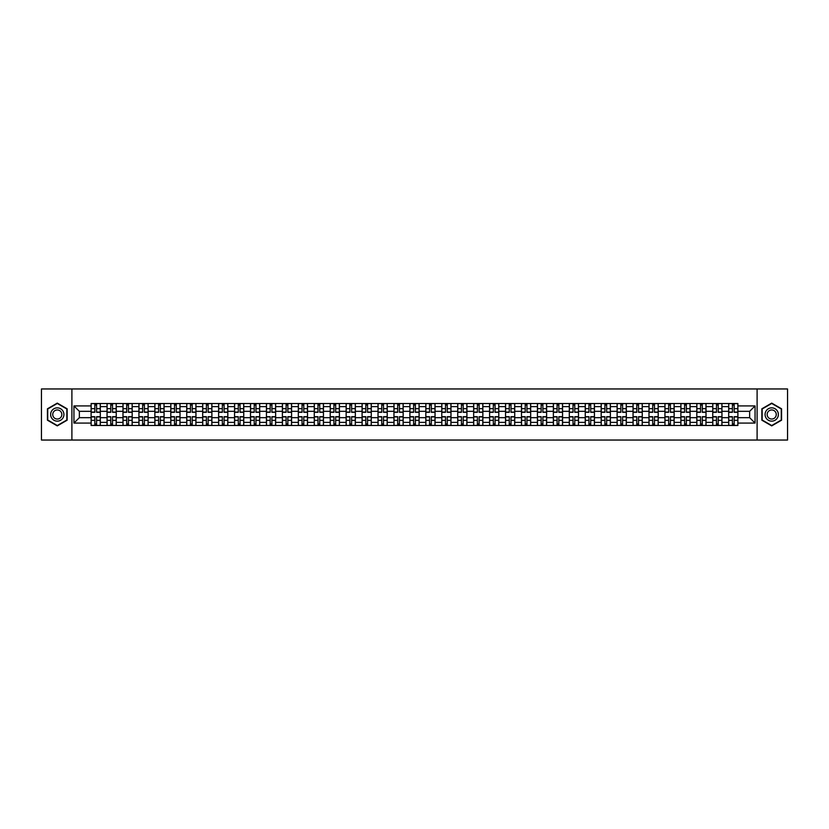 <?xml version="1.0" encoding="UTF-8"?>
<svg xmlns="http://www.w3.org/2000/svg" width="829" height="829" viewBox="0 0 829 829"><rect width="100%" height="100%" fill="white"/><g stroke="black" fill="none" stroke-linecap="round" stroke-linejoin="round"><path stroke-width="1.24" d="M757.105 440.044L787.55 440.044L787.55 388.956L41.45 388.956L41.45 440.044L757.105 440.044L757.105 388.956M107.045 425.484L107.045 406.635L100.309 406.635L100.309 425.484M100.309 406.635L100.309 403.516M107.045 406.635L107.045 403.516M116.247 403.516L116.247 425.484M122.993 425.484L122.993 403.516M132.184 403.516L132.184 425.484M138.93 425.484L138.93 403.516M148.122 403.516L148.122 425.484M154.868 425.484L154.868 403.516M164.059 403.516L164.059 425.484M170.805 425.484L170.805 403.516M180.007 403.516L180.007 425.484M186.743 425.484L186.743 403.516M195.945 403.516L195.945 425.484M202.69 425.484L202.69 403.516M211.882 403.516L211.882 425.484M218.628 425.484L218.628 403.516M227.82 403.516L227.82 425.484M234.566 425.484L234.566 403.516M243.757 403.516L243.757 425.484M250.503 425.484L250.503 403.516M259.705 403.516L259.705 425.484M266.441 425.484L266.441 403.516M275.642 403.516L275.642 425.484M282.388 425.484L282.388 403.516M291.58 403.516L291.58 425.484M298.326 425.484L298.326 403.516M307.518 403.516L307.518 425.484M314.264 425.484L314.264 403.516M323.455 403.516L323.455 425.484M330.201 425.484L330.201 403.516M339.403 403.516L339.403 425.484M346.139 425.484L346.139 403.516M355.34 403.516L355.34 425.484M362.086 425.484L362.086 403.516M371.278 403.516L371.278 425.484M378.024 425.484L378.024 403.516M387.216 403.516L387.216 425.484M393.962 425.484L393.962 403.516M403.163 403.516L403.163 425.484M409.899 425.484L409.899 403.516M419.101 403.516L419.101 425.484M425.837 425.484L425.837 403.516M435.038 403.516L435.038 425.484M441.784 425.484L441.784 403.516M450.976 403.516L450.976 425.484M457.722 425.484L457.722 403.516M466.914 403.516L466.914 425.484M473.66 425.484L473.66 403.516M482.861 403.516L482.861 425.484M489.597 425.484L489.597 403.516M498.799 403.516L498.799 425.484M505.545 425.484L505.545 403.516M514.736 403.516L514.736 425.484M521.482 425.484L521.482 403.516M530.674 403.516L530.674 425.484M537.42 425.484L537.42 403.516M546.612 403.516L546.612 425.484M553.357 425.484L553.357 403.516M562.559 403.516L562.559 425.484M569.295 425.484L569.295 403.516M578.497 403.516L578.497 425.484M585.243 425.484L585.243 403.516M594.434 403.516L594.434 425.484M601.18 425.484L601.18 403.516M610.372 403.516L610.372 425.484M617.118 425.484L617.118 403.516M626.309 403.516L626.309 425.484M633.055 425.484L633.055 403.516M642.257 403.516L642.257 425.484M648.993 425.484L648.993 403.516M658.195 403.516L658.195 425.484M664.941 425.484L664.941 403.516M674.132 403.516L674.132 425.484M680.878 425.484L680.878 403.516M690.07 403.516L690.07 425.484M696.816 425.484L696.816 403.516M706.007 403.516L706.007 425.484M712.753 425.484L712.753 403.516M721.955 403.516L721.955 425.484M728.691 425.484L728.691 403.516M728.691 417.671L721.955 417.671M712.753 417.671L706.007 417.671M696.816 417.671L690.07 417.671M680.878 417.671L674.132 417.671M664.941 417.671L658.195 417.671M648.993 417.671L642.257 417.671M633.055 417.671L626.309 417.671M617.118 417.671L610.372 417.671M601.18 417.671L594.434 417.671M585.243 417.671L578.497 417.671M569.295 417.671L562.559 417.671M553.357 417.671L546.612 417.671M537.42 417.671L530.674 417.671M521.482 417.671L514.736 417.671M505.545 417.671L498.799 417.671M489.597 417.671L482.861 417.671M473.66 417.671L466.914 417.671M457.722 417.671L450.976 417.671M441.784 417.671L435.038 417.671M425.837 417.671L419.101 417.671M409.899 417.671L403.163 417.671M393.962 417.671L387.216 417.671M378.024 417.671L371.278 417.671M362.086 417.671L355.34 417.671M346.139 417.671L339.403 417.671M330.201 417.671L323.455 417.671M314.264 417.671L307.518 417.671M298.326 417.671L291.58 417.671M282.388 417.671L275.642 417.671M266.441 417.671L259.705 417.671M250.503 417.671L243.757 417.671M234.566 417.671L227.82 417.671M218.628 417.671L211.882 417.671M202.69 417.671L195.945 417.671M186.743 417.671L180.007 417.671M170.805 417.671L164.059 417.671M154.868 417.671L148.122 417.671M138.93 417.671L132.184 417.671M122.993 417.671L116.247 417.671M107.045 417.671L100.309 417.671M728.691 411.329L721.955 411.329M712.753 411.329L706.007 411.329M696.816 411.329L690.07 411.329M680.878 411.329L674.132 411.329M664.941 411.329L658.195 411.329M648.993 411.329L642.257 411.329M633.055 411.329L626.309 411.329M617.118 411.329L610.372 411.329M601.18 411.329L594.434 411.329M585.243 411.329L578.497 411.329M569.295 411.329L562.559 411.329M553.357 411.329L546.612 411.329M537.42 411.329L530.674 411.329M521.482 411.329L514.736 411.329M505.545 411.329L498.799 411.329M489.597 411.329L482.861 411.329M473.66 411.329L466.914 411.329M457.722 411.329L450.976 411.329M441.784 411.329L435.038 411.329M425.837 411.329L419.101 411.329M409.899 411.329L403.163 411.329M393.962 411.329L387.216 411.329M378.024 411.329L371.278 411.329M362.086 411.329L355.34 411.329M346.139 411.329L339.403 411.329M330.201 411.329L323.455 411.329M314.264 411.329L307.518 411.329M298.326 411.329L291.58 411.329M282.388 411.329L275.642 411.329M266.441 411.329L259.705 411.329M250.503 411.329L243.757 411.329M234.566 411.329L227.82 411.329M218.628 411.329L211.882 411.329M202.69 411.329L195.945 411.329M186.743 411.329L180.007 411.329M170.805 411.329L164.059 411.329M154.868 411.329L148.122 411.329M138.93 411.329L132.184 411.329M122.993 411.329L116.247 411.329M107.045 411.329L100.309 411.329M79.356 417.671L91.107 417.671L91.107 411.329L79.356 411.329L79.356 417.671L73.947 423.08L73.947 405.92L91.107 405.92L91.107 411.329M737.893 411.329L737.893 417.671L749.644 417.671L749.644 411.329L737.893 411.329L737.893 403.516L91.107 403.516L91.107 405.92M737.893 405.92L755.053 405.92L755.053 423.08L737.893 423.08L737.893 417.671M91.107 417.671L91.107 425.484L737.893 425.484L737.893 423.08M91.107 423.08L73.947 423.08M71.895 440.044L71.895 388.956M67.149 408.811L57.284 403.112L47.429 408.811L47.429 420.189L57.284 425.888L67.149 420.189L67.149 408.811M781.571 408.811L771.716 403.112L761.851 408.811L761.851 420.189L771.716 425.888L781.571 420.189L781.571 408.811M96.578 423.951L94.838 423.951M94.838 405.049L96.578 405.049M112.516 423.951L110.775 423.951M110.775 405.049L112.516 405.049M128.454 423.951L126.713 423.951M126.713 405.049L128.454 405.049M144.391 423.951L142.661 423.951M142.661 405.049L144.391 405.049M160.329 423.951L158.598 423.951M158.598 405.049L160.329 405.049M176.276 423.951L174.536 423.951M174.536 405.049L176.276 405.049M192.214 423.951L190.473 423.951M190.473 405.049L192.214 405.049M208.152 423.951L206.411 423.951M206.411 405.049L208.152 405.049M224.089 423.951L222.359 423.951M222.359 405.049L224.089 405.049M240.037 423.951L238.296 423.951M238.296 405.049L240.037 405.049M255.974 423.951L254.234 423.951M254.234 405.049L255.974 405.049M271.912 423.951L270.171 423.951M270.171 405.049L271.912 405.049M287.85 423.951L286.119 423.951M286.119 405.049L287.85 405.049M303.787 423.951L302.057 423.951M302.057 405.049L303.787 405.049M319.735 423.951L317.994 423.951M317.994 405.049L319.735 405.049M335.672 423.951L333.932 423.951M333.932 405.049L335.672 405.049M351.61 423.951L349.869 423.951M349.869 405.049L351.61 405.049M367.548 423.951L365.817 423.951M365.817 405.049L367.548 405.049M383.485 423.951L381.754 423.951M381.754 405.049L383.485 405.049M399.433 423.951L397.692 423.951M397.692 405.049L399.433 405.049M415.37 423.951L413.63 423.951M413.63 405.049L415.37 405.049M431.308 423.951L429.567 423.951M429.567 405.049L431.308 405.049M447.245 423.951L445.515 423.951M445.515 405.049L447.245 405.049M463.183 423.951L461.452 423.951M461.452 405.049L463.183 405.049M479.131 423.951L477.39 423.951M477.39 405.049L479.131 405.049M495.068 423.951L493.328 423.951M493.328 405.049L495.068 405.049M511.006 423.951L509.265 423.951M509.265 405.049L511.006 405.049M526.943 423.951L525.213 423.951M525.213 405.049L526.943 405.049M542.881 423.951L541.15 423.951M541.15 405.049L542.881 405.049M558.829 423.951L557.088 423.951M557.088 405.049L558.829 405.049M574.766 423.951L573.026 423.951M573.026 405.049L574.766 405.049M590.704 423.951L588.963 423.951M588.963 405.049L590.704 405.049M606.641 423.951L604.911 423.951M604.911 405.049L606.641 405.049M622.589 423.951L620.848 423.951M620.848 405.049L622.589 405.049M638.527 423.951L636.786 423.951M636.786 405.049L638.527 405.049M654.464 423.951L652.724 423.951M652.724 405.049L654.464 405.049M670.402 423.951L668.671 423.951M668.671 405.049L670.402 405.049M686.339 423.951L684.609 423.951M684.609 405.049L686.339 405.049M702.287 423.951L700.546 423.951M700.546 405.049L702.287 405.049M718.225 423.951L716.484 423.951M716.484 405.049L718.225 405.049M734.162 423.951L732.421 423.951M732.421 405.049L734.162 405.049M73.947 405.92L79.356 411.329M749.644 417.671L755.053 423.08M749.644 411.329L755.053 405.92M96.578 412.303L96.578 403.619L100.257 403.619L100.257 412.303L96.578 412.303M94.838 404.946L96.578 404.946M96.578 403.619L91.159 403.619L91.159 412.303L94.838 412.303L94.838 403.619L93.356 403.619M94.838 416.697L94.838 425.381L91.159 425.381L91.159 416.697L94.838 416.697M96.578 424.054L94.838 424.054M94.838 425.381L100.257 425.381L100.257 416.697L96.578 416.697L96.578 425.381L98.06 425.381M112.516 412.303L112.516 403.619L116.195 403.619L116.195 412.303L112.516 412.303M110.775 404.946L112.516 404.946M112.516 403.619L107.096 403.619L107.096 412.303L110.775 412.303L110.775 403.619L109.293 403.619M128.454 412.303L128.454 403.619L132.132 403.619L132.132 412.303L128.454 412.303M126.713 404.946L128.454 404.946M128.454 403.619L123.034 403.619L123.034 412.303L126.713 412.303L126.713 403.619L125.231 403.619M51.533 417.816A6.642 6.642 0 0 0 60.61 420.251A6.642 6.642 0 0 0 63.035 411.184A6.642 6.642 0 0 0 53.968 408.749A6.642 6.642 0 0 0 51.533 417.816M53.346 416.769A4.549 4.549 0 0 0 59.564 418.438A4.549 4.549 0 0 0 61.222 412.231A4.549 4.549 0 0 0 55.015 410.562A4.549 4.549 0 0 0 53.346 416.769M57.284 403.464L66.838 408.987L66.838 420.013L57.284 425.536L47.73 420.013L47.73 408.987L57.284 403.464M765.965 417.816A6.642 6.642 0 0 0 775.032 420.251A6.642 6.642 0 0 0 777.467 411.184A6.642 6.642 0 0 0 768.39 408.749A6.642 6.642 0 0 0 765.965 417.816M767.778 416.769A4.549 4.549 0 0 0 773.985 418.438A4.549 4.549 0 0 0 775.654 412.231A4.549 4.549 0 0 0 769.436 410.562A4.549 4.549 0 0 0 767.778 416.769M771.716 403.464L781.27 408.987L781.27 420.013L771.716 425.536L762.162 420.013L762.162 408.987L771.716 403.464M110.775 416.697L110.775 425.381L107.096 425.381L107.096 416.697L110.775 416.697M112.516 424.054L110.775 424.054M110.775 425.381L116.195 425.381L116.195 416.697L112.516 416.697L112.516 425.381L113.998 425.381M126.713 416.697L126.713 425.381L123.034 425.381L123.034 416.697L126.713 416.697M128.454 424.054L126.713 424.054M126.713 425.381L132.132 425.381L132.132 416.697L128.454 416.697L128.454 425.381L129.935 425.381M144.391 412.303L144.391 403.619L148.07 403.619L148.07 412.303L144.391 412.303M142.661 404.946L144.391 404.946M144.391 403.619L138.982 403.619L138.982 412.303L142.661 412.303L142.661 403.619L141.179 403.619M160.329 412.303L160.329 403.619L164.007 403.619L164.007 412.303L160.329 412.303M158.598 404.946L160.329 404.946M160.329 403.619L154.919 403.619L154.919 412.303L158.598 412.303L158.598 403.619L157.116 403.619M176.276 412.303L176.276 403.619L179.955 403.619L179.955 412.303L176.276 412.303M174.536 404.946L176.276 404.946M176.276 403.619L170.857 403.619L170.857 412.303L174.536 412.303L174.536 403.619L173.054 403.619M142.661 416.697L142.661 425.381L138.982 425.381L138.982 416.697L142.661 416.697M144.391 424.054L142.661 424.054M142.661 425.381L148.07 425.381L148.07 416.697L144.391 416.697L144.391 425.381L145.873 425.381M158.598 416.697L158.598 425.381L154.919 425.381L154.919 416.697L158.598 416.697M160.329 424.054L158.598 424.054M158.598 425.381L164.007 425.381L164.007 416.697L160.329 416.697L160.329 425.381L161.81 425.381M174.536 416.697L174.536 425.381L170.857 425.381L170.857 416.697L174.536 416.697M176.276 424.054L174.536 424.054M174.536 425.381L179.955 425.381L179.955 416.697L176.276 416.697L176.276 425.381L177.758 425.381M190.473 416.697L190.473 425.381L186.794 425.381L186.794 416.697L190.473 416.697M192.214 424.054L190.473 424.054M190.473 425.381L195.893 425.381L195.893 416.697L192.214 416.697L192.214 425.381L193.696 425.381M206.411 416.697L206.411 425.381L202.742 425.381L202.742 416.697L206.411 416.697M208.152 424.054L206.411 424.054M206.411 425.381L211.83 425.381L211.83 416.697L208.152 416.697L208.152 425.381L209.633 425.381M222.359 416.697L222.359 425.381L218.68 425.381L218.68 416.697L222.359 416.697M224.089 424.054L222.359 424.054M222.359 425.381L227.768 425.381L227.768 416.697L224.089 416.697L224.089 425.381L225.571 425.381M238.296 416.697L238.296 425.381L234.617 425.381L234.617 416.697L238.296 416.697M240.037 424.054L238.296 424.054M238.296 425.381L243.705 425.381L243.705 416.697L240.037 416.697L240.037 425.381L241.508 425.381M254.234 416.697L254.234 425.381L250.555 425.381L250.555 416.697L254.234 416.697M255.974 424.054L254.234 424.054M254.234 425.381L259.653 425.381L259.653 416.697L255.974 416.697L255.974 425.381L257.456 425.381M270.171 416.697L270.171 425.381L266.492 425.381L266.492 416.697L270.171 416.697M271.912 424.054L270.171 424.054M270.171 425.381L275.591 425.381L275.591 416.697L271.912 416.697L271.912 425.381L273.394 425.381M286.119 416.697L286.119 425.381L282.44 425.381L282.44 416.697L286.119 416.697M287.85 424.054L286.119 424.054M286.119 425.381L291.528 425.381L291.528 416.697L287.85 416.697L287.85 425.381L289.331 425.381M302.057 416.697L302.057 425.381L298.378 425.381L298.378 416.697L302.057 416.697M303.787 424.054L302.057 424.054M302.057 425.381L307.466 425.381L307.466 416.697L303.787 416.697L303.787 425.381L305.269 425.381M317.994 416.697L317.994 425.381L314.315 425.381L314.315 416.697L317.994 416.697M319.735 424.054L317.994 424.054M317.994 425.381L323.414 425.381L323.414 416.697L319.735 416.697L319.735 425.381L321.217 425.381M333.932 416.697L333.932 425.381L330.253 425.381L330.253 416.697L333.932 416.697M335.672 424.054L333.932 424.054M333.932 425.381L339.351 425.381L339.351 416.697L335.672 416.697L335.672 425.381L337.154 425.381M349.869 416.697L349.869 425.381L346.19 425.381L346.19 416.697L349.869 416.697M351.61 424.054L349.869 424.054M349.869 425.381L355.289 425.381L355.289 416.697L351.61 416.697L351.61 425.381L353.092 425.381M365.817 416.697L365.817 425.381L362.138 425.381L362.138 416.697L365.817 416.697M367.548 424.054L365.817 424.054M365.817 425.381L371.226 425.381L371.226 416.697L367.548 416.697L367.548 425.381L369.029 425.381M381.754 416.697L381.754 425.381L378.076 425.381L378.076 416.697L381.754 416.697M383.485 424.054L381.754 424.054M381.754 425.381L387.164 425.381L387.164 416.697L383.485 416.697L383.485 425.381L384.967 425.381M397.692 416.697L397.692 425.381L394.013 425.381L394.013 416.697L397.692 416.697M399.433 424.054L397.692 424.054M397.692 425.381L403.112 425.381L403.112 416.697L399.433 416.697L399.433 425.381L400.915 425.381M413.63 416.697L413.63 425.381L409.951 425.381L409.951 416.697L413.63 416.697M415.37 424.054L413.63 424.054M413.63 425.381L419.049 425.381L419.049 416.697L415.37 416.697L415.37 425.381L416.852 425.381M429.567 416.697L429.567 425.381L425.888 425.381L425.888 416.697L429.567 416.697M431.308 424.054L429.567 424.054M429.567 425.381L434.987 425.381L434.987 416.697L431.308 416.697L431.308 425.381L432.79 425.381M192.214 412.303L192.214 403.619L195.893 403.619L195.893 412.303L192.214 412.303M190.473 404.946L192.214 404.946M192.214 403.619L186.794 403.619L186.794 412.303L190.473 412.303L190.473 403.619L188.991 403.619M208.152 412.303L208.152 403.619L211.83 403.619L211.83 412.303L208.152 412.303M206.411 404.946L208.152 404.946M208.152 403.619L202.742 403.619L202.742 412.303L206.411 412.303L206.411 403.619L204.929 403.619M224.089 412.303L224.089 403.619L227.768 403.619L227.768 412.303L224.089 412.303M222.359 404.946L224.089 404.946M224.089 403.619L218.68 403.619L218.68 412.303L222.359 412.303L222.359 403.619L220.877 403.619M240.037 412.303L240.037 403.619L243.705 403.619L243.705 412.303L240.037 412.303M238.296 404.946L240.037 404.946M240.037 403.619L234.617 403.619L234.617 412.303L238.296 412.303L238.296 403.619L236.814 403.619M255.974 412.303L255.974 403.619L259.653 403.619L259.653 412.303L255.974 412.303M254.234 404.946L255.974 404.946M255.974 403.619L250.555 403.619L250.555 412.303L254.234 412.303L254.234 403.619L252.752 403.619M271.912 412.303L271.912 403.619L275.591 403.619L275.591 412.303L271.912 412.303M270.171 404.946L271.912 404.946M271.912 403.619L266.492 403.619L266.492 412.303L270.171 412.303L270.171 403.619L268.689 403.619M287.85 412.303L287.85 403.619L291.528 403.619L291.528 412.303L287.85 412.303M286.119 404.946L287.85 404.946M287.85 403.619L282.44 403.619L282.44 412.303L286.119 412.303L286.119 403.619L284.637 403.619M303.787 412.303L303.787 403.619L307.466 403.619L307.466 412.303L303.787 412.303M302.057 404.946L303.787 404.946M303.787 403.619L298.378 403.619L298.378 412.303L302.057 412.303L302.057 403.619L300.575 403.619M319.735 412.303L319.735 403.619L323.414 403.619L323.414 412.303L319.735 412.303M317.994 404.946L319.735 404.946M319.735 403.619L314.315 403.619L314.315 412.303L317.994 412.303L317.994 403.619L316.512 403.619M335.672 412.303L335.672 403.619L339.351 403.619L339.351 412.303L335.672 412.303M333.932 404.946L335.672 404.946M335.672 403.619L330.253 403.619L330.253 412.303L333.932 412.303L333.932 403.619L332.45 403.619M351.61 412.303L351.61 403.619L355.289 403.619L355.289 412.303L351.61 412.303M349.869 404.946L351.61 404.946M351.61 403.619L346.19 403.619L346.19 412.303L349.869 412.303L349.869 403.619L348.387 403.619M367.548 412.303L367.548 403.619L371.226 403.619L371.226 412.303L367.548 412.303M365.817 404.946L367.548 404.946M367.548 403.619L362.138 403.619L362.138 412.303L365.817 412.303L365.817 403.619L364.335 403.619M383.485 412.303L383.485 403.619L387.164 403.619L387.164 412.303L383.485 412.303M381.754 404.946L383.485 404.946M383.485 403.619L378.076 403.619L378.076 412.303L381.754 412.303L381.754 403.619L380.273 403.619M399.433 412.303L399.433 403.619L403.112 403.619L403.112 412.303L399.433 412.303M397.692 404.946L399.433 404.946M399.433 403.619L394.013 403.619L394.013 412.303L397.692 412.303L397.692 403.619L396.21 403.619M415.37 412.303L415.37 403.619L419.049 403.619L419.049 412.303L415.37 412.303M413.63 404.946L415.37 404.946M415.37 403.619L409.951 403.619L409.951 412.303L413.63 412.303L413.63 403.619L412.148 403.619M431.308 412.303L431.308 403.619L434.987 403.619L434.987 412.303L431.308 412.303M429.567 404.946L431.308 404.946M431.308 403.619L425.888 403.619L425.888 412.303L429.567 412.303L429.567 403.619L428.085 403.619M447.245 412.303L447.245 403.619L450.924 403.619L450.924 412.303L447.245 412.303M445.515 404.946L447.245 404.946M447.245 403.619L441.836 403.619L441.836 412.303L445.515 412.303L445.515 403.619L444.033 403.619M463.183 412.303L463.183 403.619L466.862 403.619L466.862 412.303L463.183 412.303M461.452 404.946L463.183 404.946M463.183 403.619L457.774 403.619L457.774 412.303L461.452 412.303L461.452 403.619L459.971 403.619M479.131 412.303L479.131 403.619L482.81 403.619L482.81 412.303L479.131 412.303M477.39 404.946L479.131 404.946M479.131 403.619L473.711 403.619L473.711 412.303L477.39 412.303L477.39 403.619L475.908 403.619M495.068 412.303L495.068 403.619L498.747 403.619L498.747 412.303L495.068 412.303M493.328 404.946L495.068 404.946M495.068 403.619L489.649 403.619L489.649 412.303L493.328 412.303L493.328 403.619L491.846 403.619M445.515 416.697L445.515 425.381L441.836 425.381L441.836 416.697L445.515 416.697M447.245 424.054L445.515 424.054M445.515 425.381L450.924 425.381L450.924 416.697L447.245 416.697L447.245 425.381L448.727 425.381M461.452 416.697L461.452 425.381L457.774 425.381L457.774 416.697L461.452 416.697M463.183 424.054L461.452 424.054M461.452 425.381L466.862 425.381L466.862 416.697L463.183 416.697L463.183 425.381L464.665 425.381M477.39 416.697L477.39 425.381L473.711 425.381L473.711 416.697L477.39 416.697M479.131 424.054L477.39 424.054M477.39 425.381L482.81 425.381L482.81 416.697L479.131 416.697L479.131 425.381L480.613 425.381M493.328 416.697L493.328 425.381L489.649 425.381L489.649 416.697L493.328 416.697M495.068 424.054L493.328 424.054M493.328 425.381L498.747 425.381L498.747 416.697L495.068 416.697L495.068 425.381L496.55 425.381M511.006 412.303L511.006 403.619L514.685 403.619L514.685 412.303L511.006 412.303M509.265 404.946L511.006 404.946M511.006 403.619L505.586 403.619L505.586 412.303L509.265 412.303L509.265 403.619L507.783 403.619M509.265 416.697L509.265 425.381L505.586 425.381L505.586 416.697L509.265 416.697M511.006 424.054L509.265 424.054M509.265 425.381L514.685 425.381L514.685 416.697L511.006 416.697L511.006 425.381L512.488 425.381M526.943 412.303L526.943 403.619L530.622 403.619L530.622 412.303L526.943 412.303M525.213 404.946L526.943 404.946M526.943 403.619L521.534 403.619L521.534 412.303L525.213 412.303L525.213 403.619L523.731 403.619M525.213 416.697L525.213 425.381L521.534 425.381L521.534 416.697L525.213 416.697M526.943 424.054L525.213 424.054M525.213 425.381L530.622 425.381L530.622 416.697L526.943 416.697L526.943 425.381L528.425 425.381M542.881 412.303L542.881 403.619L546.56 403.619L546.56 412.303L542.881 412.303M541.15 404.946L542.881 404.946M542.881 403.619L537.472 403.619L537.472 412.303L541.15 412.303L541.15 403.619L539.669 403.619M541.15 416.697L541.15 425.381L537.472 425.381L537.472 416.697L541.15 416.697M542.881 424.054L541.15 424.054M541.15 425.381L546.56 425.381L546.56 416.697L542.881 416.697L542.881 425.381L544.363 425.381M558.829 412.303L558.829 403.619L562.508 403.619L562.508 412.303L558.829 412.303M557.088 404.946L558.829 404.946M558.829 403.619L553.409 403.619L553.409 412.303L557.088 412.303L557.088 403.619L555.606 403.619M557.088 416.697L557.088 425.381L553.409 425.381L553.409 416.697L557.088 416.697M558.829 424.054L557.088 424.054M557.088 425.381L562.508 425.381L562.508 416.697L558.829 416.697L558.829 425.381L560.311 425.381M574.766 412.303L574.766 403.619L578.445 403.619L578.445 412.303L574.766 412.303M573.026 404.946L574.766 404.946M574.766 403.619L569.347 403.619L569.347 412.303L573.026 412.303L573.026 403.619L571.544 403.619M573.026 416.697L573.026 425.381L569.347 425.381L569.347 416.697L573.026 416.697M574.766 424.054L573.026 424.054M573.026 425.381L578.445 425.381L578.445 416.697L574.766 416.697L574.766 425.381L576.248 425.381M590.704 412.303L590.704 403.619L594.383 403.619L594.383 412.303L590.704 412.303M588.963 404.946L590.704 404.946M590.704 403.619L585.295 403.619L585.295 412.303L588.963 412.303L588.963 403.619L587.492 403.619M588.963 416.697L588.963 425.381L585.295 425.381L585.295 416.697L588.963 416.697M590.704 424.054L588.963 424.054M588.963 425.381L594.383 425.381L594.383 416.697L590.704 416.697L590.704 425.381L592.186 425.381M606.641 412.303L606.641 403.619L610.32 403.619L610.32 412.303L606.641 412.303M604.911 404.946L606.641 404.946M606.641 403.619L601.232 403.619L601.232 412.303L604.911 412.303L604.911 403.619L603.429 403.619M604.911 416.697L604.911 425.381L601.232 425.381L601.232 416.697L604.911 416.697M606.641 424.054L604.911 424.054M604.911 425.381L610.32 425.381L610.32 416.697L606.641 416.697L606.641 425.381L608.123 425.381M622.589 412.303L622.589 403.619L626.258 403.619L626.258 412.303L622.589 412.303M620.848 404.946L622.589 404.946M622.589 403.619L617.17 403.619L617.17 412.303L620.848 412.303L620.848 403.619L619.367 403.619M620.848 416.697L620.848 425.381L617.17 425.381L617.17 416.697L620.848 416.697M622.589 424.054L620.848 424.054M620.848 425.381L626.258 425.381L626.258 416.697L622.589 416.697L622.589 425.381L624.071 425.381M638.527 412.303L638.527 403.619L642.206 403.619L642.206 412.303L638.527 412.303M636.786 404.946L638.527 404.946M638.527 403.619L633.107 403.619L633.107 412.303L636.786 412.303L636.786 403.619L635.304 403.619M636.786 416.697L636.786 425.381L633.107 425.381L633.107 416.697L636.786 416.697M638.527 424.054L636.786 424.054M636.786 425.381L642.206 425.381L642.206 416.697L638.527 416.697L638.527 425.381L640.009 425.381M654.464 412.303L654.464 403.619L658.143 403.619L658.143 412.303L654.464 412.303M652.724 404.946L654.464 404.946M654.464 403.619L649.045 403.619L649.045 412.303L652.724 412.303L652.724 403.619L651.242 403.619M652.724 416.697L652.724 425.381L649.045 425.381L649.045 416.697L652.724 416.697M654.464 424.054L652.724 424.054M652.724 425.381L658.143 425.381L658.143 416.697L654.464 416.697L654.464 425.381L655.946 425.381M670.402 412.303L670.402 403.619L674.081 403.619L674.081 412.303L670.402 412.303M668.671 404.946L670.402 404.946M670.402 403.619L664.993 403.619L664.993 412.303L668.671 412.303L668.671 403.619L667.19 403.619M668.671 416.697L668.671 425.381L664.993 425.381L664.993 416.697L668.671 416.697M670.402 424.054L668.671 424.054M668.671 425.381L674.081 425.381L674.081 416.697L670.402 416.697L670.402 425.381L671.884 425.381M686.339 412.303L686.339 403.619L690.018 403.619L690.018 412.303L686.339 412.303M684.609 404.946L686.339 404.946M686.339 403.619L680.93 403.619L680.93 412.303L684.609 412.303L684.609 403.619L683.127 403.619M684.609 416.697L684.609 425.381L680.93 425.381L680.93 416.697L684.609 416.697M686.339 424.054L684.609 424.054M684.609 425.381L690.018 425.381L690.018 416.697L686.339 416.697L686.339 425.381L687.821 425.381M702.287 412.303L702.287 403.619L705.966 403.619L705.966 412.303L702.287 412.303M700.546 404.946L702.287 404.946M702.287 403.619L696.868 403.619L696.868 412.303L700.546 412.303L700.546 403.619L699.065 403.619M700.546 416.697L700.546 425.381L696.868 425.381L696.868 416.697L700.546 416.697M702.287 424.054L700.546 424.054M700.546 425.381L705.966 425.381L705.966 416.697L702.287 416.697L702.287 425.381L703.769 425.381M718.225 412.303L718.225 403.619L721.904 403.619L721.904 412.303L718.225 412.303M716.484 404.946L718.225 404.946M718.225 403.619L712.805 403.619L712.805 412.303L716.484 412.303L716.484 403.619L715.002 403.619M716.484 416.697L716.484 425.381L712.805 425.381L712.805 416.697L716.484 416.697M718.225 424.054L716.484 424.054M716.484 425.381L721.904 425.381L721.904 416.697L718.225 416.697L718.225 425.381L719.707 425.381M734.162 412.303L734.162 403.619L737.841 403.619L737.841 412.303L734.162 412.303M732.421 404.946L734.162 404.946M734.162 403.619L728.743 403.619L728.743 412.303L732.421 412.303L732.421 403.619L730.94 403.619M732.421 416.697L732.421 425.381L728.743 425.381L728.743 416.697L732.421 416.697M734.162 424.054L732.421 424.054M732.421 425.381L737.841 425.381L737.841 416.697L734.162 416.697L734.162 425.381L735.644 425.381M712.753 406.635L706.007 406.635M696.816 406.635L690.07 406.635M680.878 406.635L674.132 406.635M664.941 406.635L658.195 406.635M648.993 406.635L642.257 406.635M633.055 406.635L626.309 406.635M617.118 406.635L610.372 406.635M601.18 406.635L594.434 406.635M585.243 406.635L578.497 406.635M569.295 406.635L562.559 406.635M553.357 406.635L546.612 406.635M537.42 406.635L530.674 406.635M521.482 406.635L514.736 406.635M505.545 406.635L498.799 406.635M489.597 406.635L482.861 406.635M473.66 406.635L466.914 406.635M457.722 406.635L450.976 406.635M441.784 406.635L435.038 406.635M425.837 406.635L419.101 406.635M409.899 406.635L403.163 406.635M393.962 406.635L387.216 406.635M378.024 406.635L371.278 406.635M362.086 406.635L355.34 406.635M346.139 406.635L339.403 406.635M330.201 406.635L323.455 406.635M314.264 406.635L307.518 406.635M298.326 406.635L291.58 406.635M282.388 406.635L275.642 406.635M266.441 406.635L259.705 406.635M250.503 406.635L243.757 406.635M234.566 406.635L227.82 406.635M218.628 406.635L211.882 406.635M202.69 406.635L195.945 406.635M186.743 406.635L180.007 406.635M170.805 406.635L164.059 406.635M154.868 406.635L148.122 406.635M138.93 406.635L132.184 406.635M122.993 406.635L116.247 406.635M728.691 406.635L721.955 406.635M712.753 422.365L706.007 422.365M696.816 422.365L690.07 422.365M680.878 422.365L674.132 422.365M664.941 422.365L658.195 422.365M648.993 422.365L642.257 422.365M633.055 422.365L626.309 422.365M617.118 422.365L610.372 422.365M601.18 422.365L594.434 422.365M585.243 422.365L578.497 422.365M569.295 422.365L562.559 422.365M553.357 422.365L546.612 422.365M537.42 422.365L530.674 422.365M521.482 422.365L514.736 422.365M505.545 422.365L498.799 422.365M489.597 422.365L482.861 422.365M473.66 422.365L466.914 422.365M457.722 422.365L450.976 422.365M441.784 422.365L435.038 422.365M425.837 422.365L419.101 422.365M409.899 422.365L403.163 422.365M393.962 422.365L387.216 422.365M378.024 422.365L371.278 422.365M362.086 422.365L355.34 422.365M346.139 422.365L339.403 422.365M330.201 422.365L323.455 422.365M314.264 422.365L307.518 422.365M298.326 422.365L291.58 422.365M282.388 422.365L275.642 422.365M266.441 422.365L259.705 422.365M250.503 422.365L243.757 422.365M234.566 422.365L227.82 422.365M218.628 422.365L211.882 422.365M202.69 422.365L195.945 422.365M186.743 422.365L180.007 422.365M170.805 422.365L164.059 422.365M154.868 422.365L148.122 422.365M138.93 422.365L132.184 422.365M122.993 422.365L116.247 422.365M107.045 422.365L100.309 422.365M728.691 422.365L721.955 422.365M96.578 412.086L100.257 412.086M96.578 408.635L100.257 408.635M91.159 412.086L94.838 412.086M91.159 408.635L94.838 408.635M94.838 416.914L91.159 416.914M94.838 420.365L91.159 420.365M100.257 416.914L96.578 416.914M100.257 420.365L96.578 420.365M112.516 412.086L116.195 412.086M112.516 408.635L116.195 408.635M107.096 412.086L110.775 412.086M107.096 408.635L110.775 408.635M128.454 412.086L132.132 412.086M128.454 408.635L132.132 408.635M123.034 412.086L126.713 412.086M123.034 408.635L126.713 408.635M110.775 416.914L107.096 416.914M110.775 420.365L107.096 420.365M116.195 416.914L112.516 416.914M116.195 420.365L112.516 420.365M126.713 416.914L123.034 416.914M126.713 420.365L123.034 420.365M132.132 416.914L128.454 416.914M132.132 420.365L128.454 420.365M144.391 412.086L148.07 412.086M144.391 408.635L148.07 408.635M138.982 412.086L142.661 412.086M138.982 408.635L142.661 408.635M160.329 412.086L164.007 412.086M160.329 408.635L164.007 408.635M154.919 412.086L158.598 412.086M154.919 408.635L158.598 408.635M176.276 412.086L179.955 412.086M176.276 408.635L179.955 408.635M170.857 412.086L174.536 412.086M170.857 408.635L174.536 408.635M142.661 416.914L138.982 416.914M142.661 420.365L138.982 420.365M148.07 416.914L144.391 416.914M148.07 420.365L144.391 420.365M158.598 416.914L154.919 416.914M158.598 420.365L154.919 420.365M164.007 416.914L160.329 416.914M164.007 420.365L160.329 420.365M174.536 416.914L170.857 416.914M174.536 420.365L170.857 420.365M179.955 416.914L176.276 416.914M179.955 420.365L176.276 420.365M190.473 416.914L186.794 416.914M190.473 420.365L186.794 420.365M195.893 416.914L192.214 416.914M195.893 420.365L192.214 420.365M206.411 416.914L202.742 416.914M206.411 420.365L202.742 420.365M211.83 416.914L208.152 416.914M211.83 420.365L208.152 420.365M222.359 416.914L218.68 416.914M222.359 420.365L218.68 420.365M227.768 416.914L224.089 416.914M227.768 420.365L224.089 420.365M238.296 416.914L234.617 416.914M238.296 420.365L234.617 420.365M243.705 416.914L240.037 416.914M243.705 420.365L240.037 420.365M254.234 416.914L250.555 416.914M254.234 420.365L250.555 420.365M259.653 416.914L255.974 416.914M259.653 420.365L255.974 420.365M270.171 416.914L266.492 416.914M270.171 420.365L266.492 420.365M275.591 416.914L271.912 416.914M275.591 420.365L271.912 420.365M286.119 416.914L282.44 416.914M286.119 420.365L282.44 420.365M291.528 416.914L287.85 416.914M291.528 420.365L287.85 420.365M302.057 416.914L298.378 416.914M302.057 420.365L298.378 420.365M307.466 416.914L303.787 416.914M307.466 420.365L303.787 420.365M317.994 416.914L314.315 416.914M317.994 420.365L314.315 420.365M323.414 416.914L319.735 416.914M323.414 420.365L319.735 420.365M333.932 416.914L330.253 416.914M333.932 420.365L330.253 420.365M339.351 416.914L335.672 416.914M339.351 420.365L335.672 420.365M349.869 416.914L346.19 416.914M349.869 420.365L346.19 420.365M355.289 416.914L351.61 416.914M355.289 420.365L351.61 420.365M365.817 416.914L362.138 416.914M365.817 420.365L362.138 420.365M371.226 416.914L367.548 416.914M371.226 420.365L367.548 420.365M381.754 416.914L378.076 416.914M381.754 420.365L378.076 420.365M387.164 416.914L383.485 416.914M387.164 420.365L383.485 420.365M397.692 416.914L394.013 416.914M397.692 420.365L394.013 420.365M403.112 416.914L399.433 416.914M403.112 420.365L399.433 420.365M413.63 416.914L409.951 416.914M413.63 420.365L409.951 420.365M419.049 416.914L415.37 416.914M419.049 420.365L415.37 420.365M429.567 416.914L425.888 416.914M429.567 420.365L425.888 420.365M434.987 416.914L431.308 416.914M434.987 420.365L431.308 420.365M192.214 412.086L195.893 412.086M192.214 408.635L195.893 408.635M186.794 412.086L190.473 412.086M186.794 408.635L190.473 408.635M208.152 412.086L211.83 412.086M208.152 408.635L211.83 408.635M202.742 412.086L206.411 412.086M202.742 408.635L206.411 408.635M224.089 412.086L227.768 412.086M224.089 408.635L227.768 408.635M218.68 412.086L222.359 412.086M218.68 408.635L222.359 408.635M240.037 412.086L243.705 412.086M240.037 408.635L243.705 408.635M234.617 412.086L238.296 412.086M234.617 408.635L238.296 408.635M255.974 412.086L259.653 412.086M255.974 408.635L259.653 408.635M250.555 412.086L254.234 412.086M250.555 408.635L254.234 408.635M271.912 412.086L275.591 412.086M271.912 408.635L275.591 408.635M266.492 412.086L270.171 412.086M266.492 408.635L270.171 408.635M287.85 412.086L291.528 412.086M287.85 408.635L291.528 408.635M282.44 412.086L286.119 412.086M282.44 408.635L286.119 408.635M303.787 412.086L307.466 412.086M303.787 408.635L307.466 408.635M298.378 412.086L302.057 412.086M298.378 408.635L302.057 408.635M319.735 412.086L323.414 412.086M319.735 408.635L323.414 408.635M314.315 412.086L317.994 412.086M314.315 408.635L317.994 408.635M335.672 412.086L339.351 412.086M335.672 408.635L339.351 408.635M330.253 412.086L333.932 412.086M330.253 408.635L333.932 408.635M351.61 412.086L355.289 412.086M351.61 408.635L355.289 408.635M346.19 412.086L349.869 412.086M346.19 408.635L349.869 408.635M367.548 412.086L371.226 412.086M367.548 408.635L371.226 408.635M362.138 412.086L365.817 412.086M362.138 408.635L365.817 408.635M383.485 412.086L387.164 412.086M383.485 408.635L387.164 408.635M378.076 412.086L381.754 412.086M378.076 408.635L381.754 408.635M399.433 412.086L403.112 412.086M399.433 408.635L403.112 408.635M394.013 412.086L397.692 412.086M394.013 408.635L397.692 408.635M415.37 412.086L419.049 412.086M415.37 408.635L419.049 408.635M409.951 412.086L413.63 412.086M409.951 408.635L413.63 408.635M431.308 412.086L434.987 412.086M431.308 408.635L434.987 408.635M425.888 412.086L429.567 412.086M425.888 408.635L429.567 408.635M447.245 412.086L450.924 412.086M447.245 408.635L450.924 408.635M441.836 412.086L445.515 412.086M441.836 408.635L445.515 408.635M463.183 412.086L466.862 412.086M463.183 408.635L466.862 408.635M457.774 412.086L461.452 412.086M457.774 408.635L461.452 408.635M479.131 412.086L482.81 412.086M479.131 408.635L482.81 408.635M473.711 412.086L477.39 412.086M473.711 408.635L477.39 408.635M495.068 412.086L498.747 412.086M495.068 408.635L498.747 408.635M489.649 412.086L493.328 412.086M489.649 408.635L493.328 408.635M445.515 416.914L441.836 416.914M445.515 420.365L441.836 420.365M450.924 416.914L447.245 416.914M450.924 420.365L447.245 420.365M461.452 416.914L457.774 416.914M461.452 420.365L457.774 420.365M466.862 416.914L463.183 416.914M466.862 420.365L463.183 420.365M477.39 416.914L473.711 416.914M477.39 420.365L473.711 420.365M482.81 416.914L479.131 416.914M482.81 420.365L479.131 420.365M493.328 416.914L489.649 416.914M493.328 420.365L489.649 420.365M498.747 416.914L495.068 416.914M498.747 420.365L495.068 420.365M511.006 412.086L514.685 412.086M511.006 408.635L514.685 408.635M505.586 412.086L509.265 412.086M505.586 408.635L509.265 408.635M509.265 416.914L505.586 416.914M509.265 420.365L505.586 420.365M514.685 416.914L511.006 416.914M514.685 420.365L511.006 420.365M526.943 412.086L530.622 412.086M526.943 408.635L530.622 408.635M521.534 412.086L525.213 412.086M521.534 408.635L525.213 408.635M525.213 416.914L521.534 416.914M525.213 420.365L521.534 420.365M530.622 416.914L526.943 416.914M530.622 420.365L526.943 420.365M542.881 412.086L546.56 412.086M542.881 408.635L546.56 408.635M537.472 412.086L541.15 412.086M537.472 408.635L541.15 408.635M541.15 416.914L537.472 416.914M541.15 420.365L537.472 420.365M546.56 416.914L542.881 416.914M546.56 420.365L542.881 420.365M558.829 412.086L562.508 412.086M558.829 408.635L562.508 408.635M553.409 412.086L557.088 412.086M553.409 408.635L557.088 408.635M557.088 416.914L553.409 416.914M557.088 420.365L553.409 420.365M562.508 416.914L558.829 416.914M562.508 420.365L558.829 420.365M574.766 412.086L578.445 412.086M574.766 408.635L578.445 408.635M569.347 412.086L573.026 412.086M569.347 408.635L573.026 408.635M573.026 416.914L569.347 416.914M573.026 420.365L569.347 420.365M578.445 416.914L574.766 416.914M578.445 420.365L574.766 420.365M590.704 412.086L594.383 412.086M590.704 408.635L594.383 408.635M585.295 412.086L588.963 412.086M585.295 408.635L588.963 408.635M588.963 416.914L585.295 416.914M588.963 420.365L585.295 420.365M594.383 416.914L590.704 416.914M594.383 420.365L590.704 420.365M606.641 412.086L610.32 412.086M606.641 408.635L610.32 408.635M601.232 412.086L604.911 412.086M601.232 408.635L604.911 408.635M604.911 416.914L601.232 416.914M604.911 420.365L601.232 420.365M610.32 416.914L606.641 416.914M610.32 420.365L606.641 420.365M622.589 412.086L626.258 412.086M622.589 408.635L626.258 408.635M617.17 412.086L620.848 412.086M617.17 408.635L620.848 408.635M620.848 416.914L617.17 416.914M620.848 420.365L617.17 420.365M626.258 416.914L622.589 416.914M626.258 420.365L622.589 420.365M638.527 412.086L642.206 412.086M638.527 408.635L642.206 408.635M633.107 412.086L636.786 412.086M633.107 408.635L636.786 408.635M636.786 416.914L633.107 416.914M636.786 420.365L633.107 420.365M642.206 416.914L638.527 416.914M642.206 420.365L638.527 420.365M654.464 412.086L658.143 412.086M654.464 408.635L658.143 408.635M649.045 412.086L652.724 412.086M649.045 408.635L652.724 408.635M652.724 416.914L649.045 416.914M652.724 420.365L649.045 420.365M658.143 416.914L654.464 416.914M658.143 420.365L654.464 420.365M670.402 412.086L674.081 412.086M670.402 408.635L674.081 408.635M664.993 412.086L668.671 412.086M664.993 408.635L668.671 408.635M668.671 416.914L664.993 416.914M668.671 420.365L664.993 420.365M674.081 416.914L670.402 416.914M674.081 420.365L670.402 420.365M686.339 412.086L690.018 412.086M686.339 408.635L690.018 408.635M680.93 412.086L684.609 412.086M680.93 408.635L684.609 408.635M684.609 416.914L680.93 416.914M684.609 420.365L680.93 420.365M690.018 416.914L686.339 416.914M690.018 420.365L686.339 420.365M702.287 412.086L705.966 412.086M702.287 408.635L705.966 408.635M696.868 412.086L700.546 412.086M696.868 408.635L700.546 408.635M700.546 416.914L696.868 416.914M700.546 420.365L696.868 420.365M705.966 416.914L702.287 416.914M705.966 420.365L702.287 420.365M718.225 412.086L721.904 412.086M718.225 408.635L721.904 408.635M712.805 412.086L716.484 412.086M712.805 408.635L716.484 408.635M716.484 416.914L712.805 416.914M716.484 420.365L712.805 420.365M721.904 416.914L718.225 416.914M721.904 420.365L718.225 420.365M734.162 412.086L737.841 412.086M734.162 408.635L737.841 408.635M728.743 412.086L732.421 412.086M728.743 408.635L732.421 408.635M732.421 416.914L728.743 416.914M732.421 420.365L728.743 420.365M737.841 416.914L734.162 416.914M737.841 420.365L734.162 420.365"/></g></svg>
